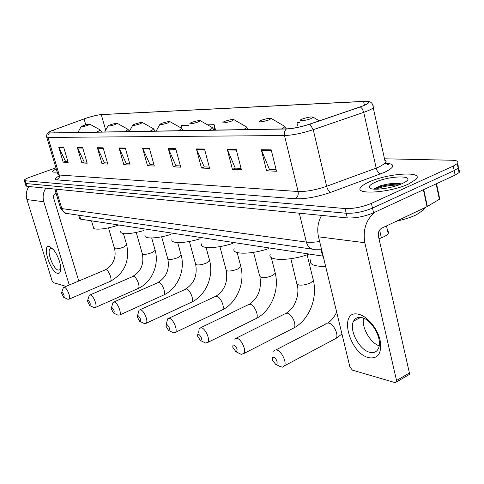 <?xml version="1.0" encoding="UTF-8"?>
<svg xmlns="http://www.w3.org/2000/svg" width="484" height="484" viewBox="0 0 484 484"><rect width="100%" height="100%" fill="white"/><g stroke="black" fill="none" stroke-linecap="round" stroke-linejoin="round"><path stroke-width="0.73" d="M323.179 256.175L80.665 219.173L79.521 218.32L78.583 215.18M387.611 230.904L388.61 232.09L388.21 233.584C387.182 235.012 384.901 236.434 381.368 237.856L379.014 238.781M25.15 183.297L25.912 185.765L26.789 186.304L347.3 217.933C355.692 218.284 364.44 216.584 373.551 212.815L455.123 175.093L459.08 172.594C460.193 171.397 460.006 170.477 458.517 169.823M24.297 180.526L25.065 183.006L25.936 183.533L346.211 213.25C354.597 213.565 363.357 211.847 372.486 208.096L454.198 170.586L458.166 168.105C459.28 166.926 459.098 166.018 457.616 165.383M56.198 168.716L52.581 171.288C52.405 172.104 53.942 172.346 57.185 172.008C53.942 172.346 52.405 172.104 52.581 171.288L56.198 168.716M369.141 181.942C365.232 183.672 362.57 185.342 361.149 186.945C352.582 195.106 389.408 193.14 408.69 183.956L415.901 179.455C424.825 170.822 387.908 173.151 369.141 181.942C365.232 183.672 362.57 185.342 361.149 186.945C352.582 195.106 389.408 193.14 408.69 183.956L415.901 179.455C424.825 170.822 387.908 173.151 369.141 181.942M85.765 118.314C92.25 116.22 97.417 114.986 101.271 114.623L363.605 101.489C367.834 101.319 369.219 101.949 367.761 103.364C366.521 104.405 363.968 105.591 360.102 106.928L309.687 124.122C300.915 126.959 293.268 128.538 286.74 128.859L49.628 132.949L48.551 132.531C48.914 131.975 50.59 131.146 53.585 130.045L85.765 118.314M85.638 118.32L51.57 130.771C48.091 132.235 47.353 132.991 49.356 133.04L286.383 128.992C293.074 128.665 300.921 127.05 309.917 124.14L360.344 106.934C370.139 103.237 371.337 101.38 363.932 101.362L100.993 114.575C96.909 115.071 91.791 116.317 85.638 118.32M25.065 183.006L25.936 183.533L346.211 213.25C354.597 213.565 363.357 211.847 372.486 208.096L454.198 170.586L458.166 168.105L459.08 172.594M55.932 167.839L30.528 176.932C26.687 178.336 24.581 179.443 24.212 180.248L25.077 180.756L345.116 208.556C353.508 208.828 362.268 207.098 371.416 203.365L453.278 166.066L457.253 163.61C458.995 161.571 457.301 160.452 452.165 160.252L384.502 158.794M204.526 149.036L209.626 168.402L201.471 168.051L196.401 148.939L204.526 149.036M236.204 149.429L241.401 169.751L232.429 169.37L227.256 149.32L236.204 149.429M271.209 149.858L276.503 171.239L266.569 170.816L261.306 149.737L271.209 149.858M125.308 148.062L130.093 165.02L123.831 164.754L119.076 147.983L125.308 148.062M103.122 147.789L107.805 164.076L102.027 163.828L97.375 147.717L103.122 147.789M82.637 147.535L87.217 163.199L81.875 162.969L77.325 147.469L82.637 147.535M63.67 147.305L68.153 162.388L63.192 162.176L58.739 147.239L63.67 147.305M175.722 148.685L180.72 167.174L173.284 166.853L168.317 148.594L175.722 148.685M149.423 148.358L154.311 166.048L147.499 165.758L142.641 148.273L149.423 148.358M299.366 122.482L297.037 122.537L297.364 125.973M188.421 125.858L188.282 125.332L181.591 125.507L181.93 128.55M158.94 126.088L158.238 126.106L158.353 127.141M242.399 124.576L242.242 123.946L241.353 123.971M215.537 130.087L214.134 124.666L207.521 124.842M147.499 165.758L150.33 164.699M153.979 164.844L150.094 164.687L142.641 148.273M173.284 166.853L176.194 165.746M180.381 165.909L175.952 165.734L168.317 148.594M63.192 162.176L65.727 161.275M67.845 161.36L65.515 161.269L58.739 147.239M81.875 162.969L84.476 162.031M86.908 162.134L84.258 162.025L77.325 147.469M102.027 163.828L104.701 162.854M107.484 162.963L104.483 162.842L97.375 147.717M123.831 164.754L126.584 163.737M129.766 163.864L126.354 163.725L119.076 147.983M266.569 170.816L269.751 169.527M276.14 169.787L269.485 169.515L261.306 149.737M232.429 169.37L235.514 168.142M241.05 168.365L235.26 168.129L227.256 149.32M201.471 168.051L204.472 166.889M209.276 167.083L204.224 166.877L196.401 148.939M214.134 124.666L214.714 130.099M188.282 125.332L188.355 125.979M242.242 123.946L242.296 124.515M57.596 273.375C50.191 271.954 41.6 244.214 49.301 246.41L53.349 249.472C56.652 253.67 58.975 258.722 60.312 264.633C61.359 270.852 60.458 273.769 57.596 273.375M53.355 249.478L51.606 248.534L50.179 248.83C46.446 251.256 53.276 269.261 58.231 270.09L59.792 269.782L60.724 267.477M28.883 186.509C26.281 190.563 25.634 194.925 26.947 199.583L52.078 280.787L53.313 282.638L66.018 286.353M45.811 188.179C43.136 192.39 42.465 196.903 43.802 201.737L69.242 284.979M78.765 280.938L53.651 198.053C53.204 195.845 53.936 194.266 55.854 193.316L56.071 193.237M63.634 297.261C64.578 296.051 64.07 294.393 62.097 292.269L61.504 292.941L63.634 297.261M61.716 292.336L63.416 287.46L64.372 287.266C67.125 287.792 71.027 297.666 69.085 299.173L67.73 299.215M87.489 125.471L89.903 124.249C88.953 124.085 86.793 124.533 83.436 125.598L81.143 126.578C81.034 127.165 83.151 126.796 87.489 125.471M91.5 220.825L93.406 227.286C92.305 230.529 105.881 229.404 118.507 225.072M89.679 305.495C90.768 304.248 90.236 302.5 88.094 300.249L87.404 301.084L89.679 305.495M87.671 300.31L89.322 295.222L90.46 294.974C93.46 295.561 97.538 305.694 95.481 307.431L93.872 307.503M114.889 124.642L117.316 123.366C116.281 123.166 113.976 123.638 110.394 124.775L108.138 125.755C107.95 126.445 110.201 126.07 114.889 124.642M120.365 231.491C121.236 234.758 129.01 234.474 143.688 230.626M113.552 313.039C114.775 311.763 114.236 309.941 111.925 307.564L111.145 308.574L113.552 313.039M111.465 307.612L113.044 302.349L114.375 302.04C117.606 302.688 121.847 313.021 119.693 314.987L117.824 315.102M140.015 123.874L142.447 122.561C141.334 122.325 138.884 122.815 135.096 124.025L132.888 124.993C132.61 125.779 134.988 125.41 140.015 123.874M145.012 235.303C143.524 239.09 156.913 238.781 170.604 234.522M139.725 321.309C141.11 320.009 140.554 318.097 138.055 315.586L137.178 316.82L139.725 321.309M137.559 315.616L139.029 310.177L140.596 309.784C144.075 310.498 148.497 321.025 146.253 323.251L144.069 323.421M167.567 123.039L169.999 121.684C168.795 121.405 166.187 121.907 162.164 123.202L160.023 124.146C159.635 125.053 162.152 124.684 167.567 123.039M171.965 239.423C170.041 243.797 185.318 243.561 200.17 238.757M168.541 330.415C170.114 329.084 169.545 327.087 166.835 324.413L165.837 325.944L168.541 330.415M166.308 324.425L167.615 318.823L169.467 318.309C173.224 319.095 177.846 329.792 175.523 332.333L173.587 332.859L172.945 332.575M197.92 122.113L200.34 120.722C199.039 120.383 196.25 120.909 191.96 122.295L189.909 123.208C189.383 124.255 192.057 123.892 197.92 122.113M201.556 243.888C199.057 248.97 216.657 248.843 232.792 243.385M200.43 340.494C202.227 339.139 201.647 337.033 198.682 334.19L197.72 334.529L197.569 336.096L200.43 340.494M198.706 332.399L199.202 328.412L201.417 327.747C205.476 328.618 210.316 339.441 207.945 342.345L205.633 343.029L204.883 342.702M231.521 121.091L233.923 119.663C232.508 119.258 229.507 119.802 224.909 121.29L222.985 122.15C222.289 123.372 225.133 123.021 231.521 121.091M234.196 248.74C230.922 254.681 251.444 254.723 268.965 248.455M235.908 351.705C237.965 350.325 237.372 348.111 234.123 345.068C232.998 344.874 232.586 345.673 232.889 347.47L235.908 351.705M234.292 339.127L236.966 338.249C241.347 339.211 246.447 350.114 244.057 353.429L241.274 354.342L240.391 353.955M268.916 119.953L271.288 118.489C269.751 117.999 266.502 118.562 261.541 120.177L259.799 120.958C258.873 122.392 261.911 122.059 268.916 119.953M270.381 254.021C266.079 261.009 290.212 261.306 309.216 254.058M275.614 364.258C278.645 365.378 276.727 357.985 273.793 357.24C272.377 357.041 271.935 358.063 272.474 360.302L275.614 364.258M273.502 351.178L274.833 349.986L276.751 349.999C281.488 351.069 286.873 361.978 284.525 365.771L282.632 367.168L280.103 366.545M310.801 118.683L313.13 117.188C311.442 116.59 307.903 117.17 302.518 118.931L301.012 119.602C297.243 121.52 305.616 120.746 310.801 118.683M310.722 259.793C308.877 264.343 313.85 266.545 325.647 266.4M368.808 357.706C348.795 353.229 338.116 309.064 358.565 314.267C367.114 316.022 377.399 328.249 380.085 340.125C382.039 353.169 378.282 359.031 368.808 357.706M361.615 317.595C357.9 316.869 355.226 318.048 353.58 321.134C348.674 329.616 359.243 350.053 369.782 352.31C373.842 353.278 376.727 351.983 378.428 348.432C382.995 339.58 371.827 319.21 361.615 317.595M379.178 345.866C370.127 342.714 361.427 327.244 363.532 318.2M321.594 215.392C317.897 222.096 316.869 229.234 318.508 236.815L349.902 366.993L352.431 370.139L395.041 382.608L396.511 381.955L396.535 380.491L409.416 373.001L378.434 236.204C377.907 232.544 378.966 229.888 381.604 228.242L427.015 206.662L423.415 189.758M375.269 212.022C366.182 219.27 362.697 229.507 364.827 242.726L396.535 380.491M409.416 373.001L409.373 374.459L408.151 375.173M439.629 198.482L439.363 199.287L427.015 206.662M396.541 221.14C404.207 219.518 410.765 217.425 416.228 214.86L423.597 209.917L424.722 207.751M375.233 182.25C370.544 184.386 368.626 186.195 369.486 187.677C371.119 191.017 391.713 188.524 402.089 183.618L403.19 183.097C419.295 175.323 391.12 174.803 375.233 182.25M400.534 183.781C394.617 182.879 387.805 183.599 380.091 185.923L373.775 189.123M375.675 189.22C382.124 186.594 389.826 185.166 398.786 184.948M373.866 189.129L379.19 186.975C386.516 184.809 393.722 183.878 400.794 184.174M79.515 215.313L80.665 219.173M320.94 249.272L322.586 256.096M379.595 230.003L381.368 237.856M398.435 220.522L395.646 221.612M26.789 186.304L25.077 180.756M455.123 175.093L453.278 166.066M373.551 212.815L371.416 203.365M347.3 217.933L345.116 208.556M54.819 189.069L60.409 207.588L61.825 208.592L55.969 189.183M67.875 213.626L66.792 213.468C64.348 212.803 62.696 211.175 61.825 208.592L306.366 242.085L299.306 213.196M314.243 249.417L312.628 249.212C309.506 248.292 307.419 245.914 306.366 242.085C309.851 242.532 314.273 242.333 319.634 241.48M101.271 114.623L105.712 130.16M385.506 163.072C395.579 163.949 395.192 167.053 384.35 172.401L330.826 192.317C317.238 196.994 305.325 199.142 295.089 198.773L56.991 179.879C54.184 179.534 54.777 178.306 58.77 176.188M360.344 106.934L362.117 108.585L363.611 111.822L376.195 168.111L379.262 166.889L385.458 163.126C386.541 161.88 386.329 160.936 384.834 160.289M286.383 128.992C284.604 130.662 283.969 132.846 284.489 135.544L47.976 137.426L47.989 134.969L49.356 133.04M309.917 124.14L313.245 129.682C302.234 133.257 292.651 135.218 284.489 135.544L298.114 191.519C306.299 191.743 315.804 190 326.621 186.304L376.195 168.111C377.103 171.39 378.542 173.332 380.509 173.944M46.748 137.244L57.85 174.216L59.254 175.02L47.976 137.426L46.639 136.881C46.531 134.812 47.069 133.396 48.249 132.628M373.061 105.748C374.253 106.177 374.32 106.879 373.249 107.847C371.706 109.166 368.536 110.661 363.738 112.33L313.245 129.682L326.621 186.304C327.571 189.637 328.975 191.64 330.826 192.317M56.991 179.879C58.957 178.917 59.714 177.295 59.254 175.02L298.114 191.519C298.646 194.895 297.642 197.309 295.089 198.773M363.605 101.489L364.446 105.252M84.071 118.907L85.801 124.884M53.585 130.045L54.426 132.864M149.586 148.957L142.853 148.866M125.471 148.636L119.288 148.552M103.28 148.34L97.58 148.261M82.794 148.068L77.525 147.995M63.821 147.814L58.939 147.747M175.892 149.308L168.535 149.211M204.696 149.695L196.631 149.586M236.38 150.119L227.486 149.998M271.391 150.584L261.541 150.451M43.802 201.737L26.947 199.583M109.765 281.573L110.412 281.295C112.554 279.716 108.755 270.066 105.827 269.649L63.991 287.212M126.608 244.614L126.711 244.958L123.565 247.124C120.093 248.455 117.297 249.012 115.168 248.794L114.418 248.165L108.489 227.837M96.346 132.138C99.111 130.989 100.309 130.202 99.94 129.779L99.764 129.688M101.731 132.047L99.94 129.779L89.903 124.249M137.517 288.785L138.315 288.428C140.584 286.619 136.615 276.727 133.433 276.261L90.036 294.913M155.055 249.907L155.176 250.343L152.03 252.569C148.431 253.979 145.466 254.56 143.131 254.312L142.266 253.555L136.252 232.495M124.297 131.66C127.032 130.492 128.206 129.676 127.824 129.216L127.594 129.089M162.89 295.379L163.852 294.944C166.224 292.905 162.092 282.825 158.679 282.311L113.909 301.968M181.046 254.747L181.197 255.28L178.064 257.548C174.343 259.031 171.221 259.63 168.698 259.357L167.706 258.468L161.644 236.773M149.937 131.218C152.623 130.039 153.773 129.204 153.392 128.714L153.095 128.544M190.636 302.591L191.803 302.046C194.272 299.747 189.964 289.499 186.292 288.93L140.082 309.7M209.457 260.035L209.639 260.695L206.535 262.993C202.687 264.554 199.396 265.178 196.655 264.869L195.518 263.822L189.413 241.468M178.058 130.728C180.677 129.549 181.802 128.696 181.427 128.169L181.04 127.951M221.097 310.516L222.531 309.827C225.078 307.219 220.571 296.825 216.62 296.202L214.636 296.783L168.904 318.212M240.645 265.837L240.857 266.654L237.795 268.977C233.82 270.623 230.336 271.27 227.347 270.925L226.034 269.679L219.911 246.628M209.052 130.196C211.581 129.016 212.67 128.139 212.307 127.582L211.804 127.292M254.699 319.252L256.472 318.375C259.079 315.411 254.342 304.914 250.095 304.218L247.723 304.968L200.806 327.638M275.027 272.238L275.281 273.254L272.292 275.571C268.178 277.32 264.482 277.998 261.197 277.604L259.684 276.104L253.555 252.346M243.367 129.603C245.787 128.429 246.828 127.546 246.489 126.947L245.836 126.566M291.943 328.939L294.157 327.807C296.789 324.431 291.798 313.886 287.218 313.118L284.374 314.098L236.307 338.122M313.13 279.335L313.438 280.605L310.546 282.892C306.281 284.743 302.343 285.451 298.731 285.009L296.886 283.872L290.86 258.704M281.585 128.944C283.854 127.794 284.84 126.899 284.544 126.27L283.678 125.761M333.452 339.744L336.247 338.255C338.836 334.414 333.561 323.899 328.63 323.04L326.367 323.221L325.181 324.341L276.055 349.853M364.827 242.726L318.508 236.815M423.748 189.601L427.348 206.487M439.363 199.287L436.132 183.872M386.492 225.919L388.21 233.584M321.497 249.206L312.628 249.212L66.792 213.468C65.788 214.309 63.706 212.524 60.56 208.126M397.195 221.006L395.156 221.799M385.197 163.398C388.452 163.967 389.263 164.318 387.642 164.445L385.458 163.126L373.249 107.847C373.055 103.267 370.75 101.102 366.327 101.356M457.253 163.61L458.166 168.105M50.179 248.83L51.044 248.486M105.433 269.612C107.248 268.481 106.395 269.642 110.11 266.267C114.599 261.088 116.069 255.171 114.52 248.504M123.45 233.657L126.711 244.958C129.863 261.197 124.43 273.309 110.412 281.295L69.085 299.173M81.003 126.832L77.918 132.459M63.579 297.243L67.954 299.318M132.991 276.219C140.995 271.488 144.123 264.076 142.387 253.985M151.692 237.983L155.176 250.343C159.345 264.911 151.782 282.372 138.315 288.428L95.481 307.431M117.316 123.366L127.824 129.216L129.476 131.14M107.962 126.07L104.695 131.999M89.613 305.471L94.132 307.624M158.195 282.263C166.393 277.265 169.612 269.509 167.857 258.994M177.688 242.569L181.197 255.28C185.396 270.411 177.658 288.524 163.852 294.944L119.693 314.987M142.447 122.561L153.392 128.714L155.225 131.128M132.677 125.368L129.24 131.575M113.474 313.009L118.114 315.235M185.765 288.869C194.151 283.57 197.46 275.432 195.693 264.464M206.069 247.457L209.639 260.695C213.868 276.431 205.948 295.234 191.803 302.046L146.253 323.251M169.999 121.684L181.427 128.169L183.267 130.644M159.768 124.606L156.144 131.11M139.628 321.273L144.389 323.578M216.052 296.129C224.624 290.473 228.024 281.924 226.252 270.471M237.166 252.569L240.857 266.654C245.092 283.037 237.003 302.567 222.531 309.827L175.523 332.333M200.34 120.722L212.307 127.582L214.146 130.111M168.426 330.372L173.308 332.75M249.472 304.14C258.226 298.065 261.717 289.051 259.944 277.096M271.288 257.53L275.281 273.254C279.51 290.321 271.252 310.625 256.472 318.375L207.945 342.345M233.923 119.663L246.489 126.947L248.304 129.518M200.285 340.44L205.283 342.896M286.54 313.021C294.46 307.019 294.084 304.775 296.559 299.287C298.071 294.205 298.313 289.25 297.273 284.435M307.116 254.796L313.438 280.605C317.637 298.398 309.216 319.513 294.157 327.807L244.057 353.429M271.288 118.489L284.544 126.27L286.31 128.865M235.72 351.638L240.826 354.173M327.886 322.931C331.498 320.541 334.42 316.917 336.658 312.059M341.952 334.027L336.247 338.255L284.525 365.771M313.13 117.188L319.283 120.849M275.372 364.162L280.557 366.769M353.58 321.134L360.628 317.425M409.373 374.459L396.511 381.955M439.738 198.997L436.532 183.69M423.597 209.917L423.282 208.435M371.161 188.657L369.486 187.677M380.091 185.923L379.19 186.975"/></g></svg>
